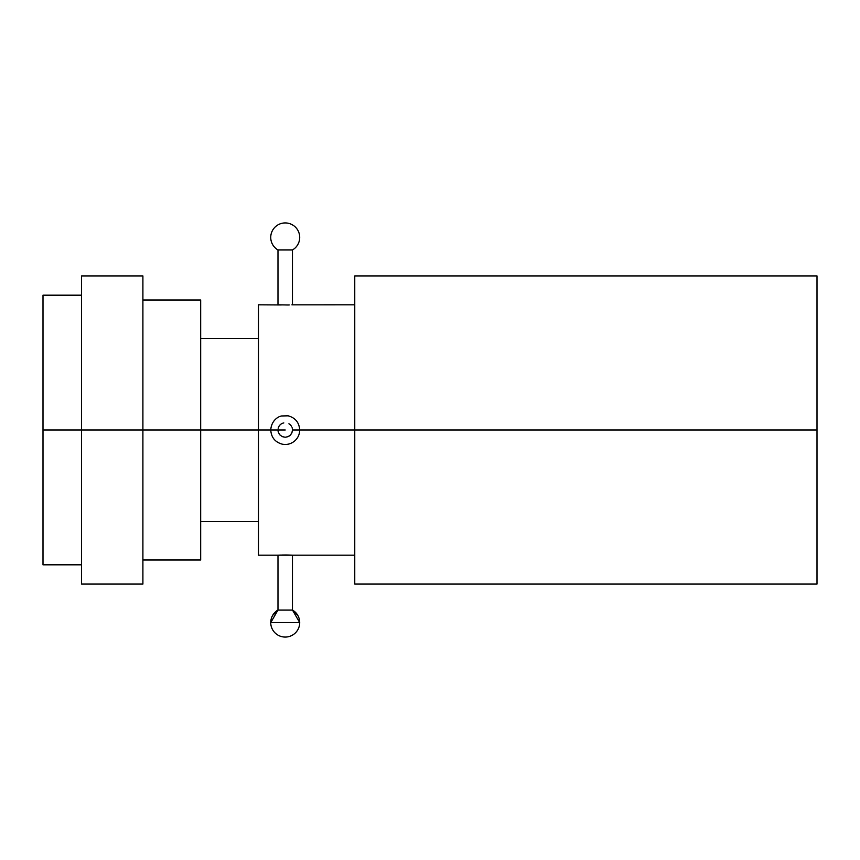 <?xml version="1.0" encoding="UTF-8"?>
<svg xmlns="http://www.w3.org/2000/svg" width="860" height="860" viewBox="0 0 860 860"><rect width="100%" height="100%" fill="white"/><g stroke="black" fill="none" stroke-linecap="round" stroke-linejoin="round"><path stroke-width="1.29" d="M258.462 555.195L258.462 304.805L258.462 430L81.517 430L81.517 584.08L81.517 430L43 430L43 564.816L43 295.184L43 430L81.517 430L81.517 275.92L81.517 430L142.9 430L142.9 275.92L142.9 430L200.681 430L200.681 300L200.681 430L270.75 430L258.462 430L258.462 555.195L292.464 555.195L292.464 610.041A14.48 14.48 0 0 1 285.23 637.067A14.48 14.48 0 0 1 277.984 610.041L277.984 555.195L277.984 610.041L292.464 610.041L292.464 555.195L291.25 555.13M292.464 249.959L292.464 304.805L292.464 249.959L277.984 249.959L292.464 249.959A14.48 14.48 0 0 0 285.23 222.933A14.48 14.48 0 0 0 277.984 249.959L277.984 304.805L288.046 304.988M278.124 431.419L277.984 429.989L285.23 430L270.75 430C271.255 437.45 275.103 442.18 282.295 444.179C286.896 445.029 291.013 443.975 294.636 441.008C297.936 438.084 299.624 434.408 299.71 430L292.464 430A7.245 7.245 0 0 0 292.464 429.903M277.984 429.903A7.245 7.245 0 0 0 277.984 430L278.533 432.773L280.113 435.117L282.456 436.687L285.23 437.245L288.003 436.687L290.347 435.117L291.916 432.773L292.464 430L292.335 431.408M278.898 426.485A7.245 7.245 0 0 1 281.532 423.765A7.245 7.245 0 0 0 278.898 426.485M290.282 424.808L290.336 424.872A7.245 7.245 0 0 0 288.917 423.765A7.245 7.245 0 0 1 291.562 426.485A7.245 7.245 0 0 0 291.239 425.969L291.196 425.904M299.71 430L817 430L817 275.92L817 584.08L817 430L354.761 430L354.761 275.92L354.761 584.08L354.761 430L299.71 430C299.205 422.55 295.356 417.82 288.164 415.821L281.629 415.971C278.64 416.326 271.373 420.25 270.75 430M279.21 425.979L280.037 424.947M288.003 304.988L289.239 304.956M258.462 304.805L281.285 304.956M354.761 304.805L291.916 304.838M290.347 435.117L288.003 436.687M291.916 432.773L291.25 434.02M281.209 555.044L277.984 555.195M286.638 554.99L282.37 555.012M291.916 555.162L287.917 555.012M200.681 560L200.681 430L200.681 560L142.9 560M280.091 435.106L279.253 434.085M290.336 435.138L289.315 435.977M287.992 555.012L280.102 555.087M272.684 615.341L277.984 610.041L270.75 622.575L299.71 622.575L292.464 610.041L297.775 615.341M278.371 427.656L278.188 428.312M283.8 422.905L282.607 423.249M292.26 428.291L292.077 427.635M277.984 304.805L277.984 249.959M142.9 584.08L142.9 430L142.9 584.08L81.517 584.08M142.9 275.92L81.517 275.92M81.517 295.184L43 295.184M142.9 300L200.681 300M200.681 338.517L258.462 338.517M817 275.92L354.761 275.92M817 584.08L354.761 584.08M354.761 555.195L292.464 555.195M200.681 521.482L258.462 521.482M81.517 564.816L43 564.816"/></g></svg>
